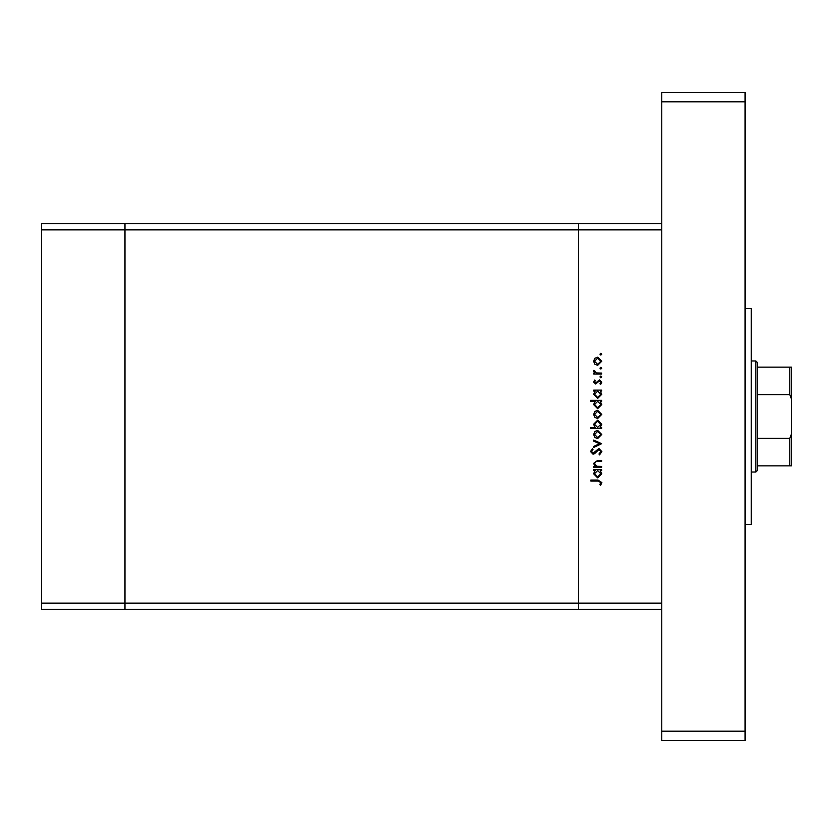 <?xml version="1.0" encoding="UTF-8"?>
<svg xmlns="http://www.w3.org/2000/svg" width="833" height="833" viewBox="0 0 833 833"><rect width="100%" height="100%" fill="white"/><g stroke="black" fill="none" stroke-linecap="round" stroke-linejoin="round"><path stroke-width="1.25" d="M661.777 609.329L578.477 609.329L578.477 603.154L578.477 609.329L124.95 609.329L124.95 223.671L41.65 223.671L41.65 609.329L124.95 609.329L124.95 229.846L41.65 229.846M661.777 223.671L124.95 223.671L124.95 229.846L578.477 229.846L578.477 223.671L578.477 229.846L661.777 229.846L661.777 603.154L578.477 603.154L578.477 229.846L578.477 603.154L41.65 603.154M601.613 466.397L601.613 467.365L593.721 467.365L593.721 466.397L595.147 466.397L593.585 463.398L597.584 460.441L601.613 460.441L601.613 461.409L596.105 461.524L594.554 463.565L596.636 466.251L601.613 466.397M598.969 448.539L601.884 451.621L599.531 454.912L598.979 453.995L600.78 451.621L598.948 449.508L594.7 453.61L593.054 454.214L590.535 451.559L592.367 448.675L593.023 449.549L591.649 451.663L593.013 453.246L598.969 448.539M601.613 443.697L593.721 447.436L593.721 446.384L599.468 443.76L593.721 441.146L593.721 440.095L601.613 443.697M597.688 438.575L594.887 437.492L593.585 434.482L594.877 431.484L597.688 430.401L601.749 434.482L597.688 438.575M597.688 418.499L594.887 417.416L593.585 414.407L594.877 411.408L597.688 410.325L601.749 414.407L597.688 418.499M595.178 391.083L593.721 391.083L593.721 390.115L601.613 390.115L601.613 391.083L600.249 391.083L601.749 394.311L597.646 398.424L593.585 394.28L595.178 391.083M601.749 354.192L600.853 355.097L599.947 354.192L600.853 353.296L601.749 354.192M597.688 365.333L594.887 364.26L593.585 361.251L594.877 358.252L597.688 357.17L601.749 361.251L597.688 365.333M601.749 368.176L600.853 369.071L599.947 368.176L600.853 367.28L601.749 368.176M601.613 373.09L601.613 374.059L593.721 374.059L593.721 373.09L594.877 373.09L593.585 371.164L593.856 370.321L594.689 370.852L596.251 372.913L601.613 373.09M601.749 376.901L600.853 377.797L599.947 376.901L600.853 375.995L601.749 376.901M595.647 384.023L593.585 382.035L594.7 380.015L595.376 380.671L594.554 382.035L595.616 383.055L599.468 379.869L601.749 382.191L600.676 384.44L599.947 383.794L600.78 382.232L599.51 380.837L595.647 384.023M595.251 401.329L590.535 401.329L590.535 400.361L601.613 400.361L601.613 401.329L600.249 401.329L601.749 404.557L597.646 408.67L593.585 404.526L595.251 401.329M600.156 427.496L601.613 427.496L601.613 428.464L590.535 428.464L590.535 427.496L595.147 427.496L593.585 424.278L597.678 420.155L601.749 424.309L600.156 427.496M595.178 470.551L593.721 470.551L593.721 469.583L601.613 469.583L601.613 470.551L600.249 470.551L601.749 473.769L597.646 477.892L593.585 473.748L595.178 470.551M600.78 482.567L598 481.068L590.816 481.068L590.816 480.1L598.104 480.1L601.884 482.619L600.645 485.223L599.812 484.65L600.78 482.567M597.698 358.138L594.554 361.251L597.698 364.365L600.78 361.251L597.698 358.138M597.688 391.083L594.554 394.269L597.657 397.456L600.78 394.28L597.688 391.083M597.688 401.329L594.554 404.515L597.657 407.701L600.78 404.515L597.688 401.329M597.698 411.294L594.554 414.418L597.698 417.531L600.78 414.418L597.698 411.294M597.646 427.496L600.78 424.32L597.678 421.123L594.554 424.299L597.646 427.496M597.698 431.369L594.554 434.482L597.698 437.606L600.78 434.482L597.698 431.369M597.688 470.551L594.554 473.727L597.657 476.913L600.78 473.738L597.688 470.551M745.077 308.522L751.241 308.522L751.241 524.478L745.077 524.478M745.077 92.557L745.077 740.443L661.777 740.443L661.777 92.557L745.077 92.557M745.077 101.813L661.777 101.813M745.077 731.187L661.777 731.187M791.35 416.5L791.35 376.235M755.875 360.97L757.416 362.511L757.416 470.489L755.875 472.03L755.875 360.97L751.241 360.97M791.35 367.134L789.809 367.134L791.35 367.134L791.35 465.866L789.809 465.866L791.35 465.866M791.35 398.778L789.809 394.634L789.809 367.134L757.416 367.134M757.416 394.634L789.809 394.634M757.416 438.366L789.809 438.366L791.35 434.222M757.416 465.866L789.809 465.866L789.809 438.366M755.875 472.03L751.241 472.03"/></g></svg>
